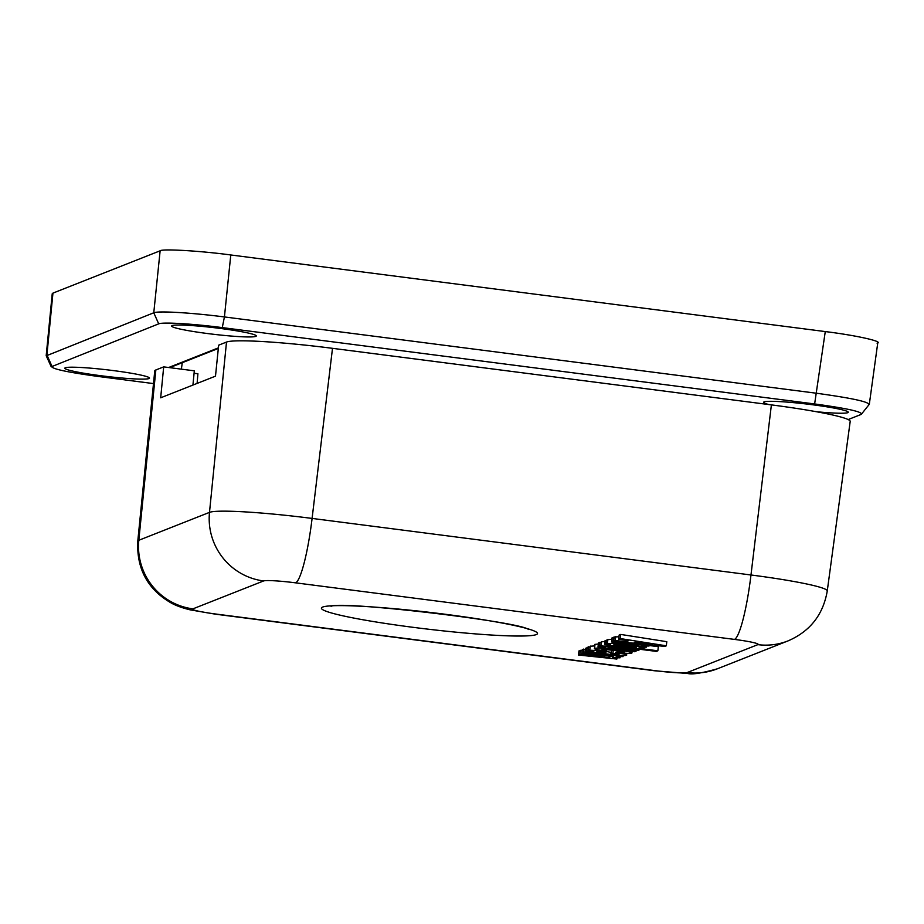 <?xml version="1.0" encoding="UTF-8"?>
<svg xmlns="http://www.w3.org/2000/svg" width="924" height="924" viewBox="0 0 924 924"><rect width="100%" height="100%" fill="white"/><g stroke="black" fill="none" stroke-linecap="round" stroke-linejoin="round"><path stroke-width="1.39" d="M768.826 404.55A42.631 3.315 6.7 0 1 763.744 402.067A42.631 3.315 6.7 0 1 764.079 401.882A42.631 3.315 6.7 0 1 807.703 404.158A42.631 3.315 6.7 0 1 848.163 411.977A42.631 3.315 6.7 0 1 847.77 412.67A42.631 3.315 6.7 0 1 816.458 411.734M172.118 325.594A42.631 3.315 6.7 0 1 215.731 327.87A42.631 3.315 6.7 0 1 256.202 335.701A42.631 3.315 6.7 0 1 255.809 336.382A42.631 3.315 6.7 0 1 208.893 333.714A42.631 3.315 6.7 0 1 171.783 325.779A42.631 3.315 6.7 0 1 172.118 325.594M65.327 367.764A42.631 3.315 6.7 0 1 108.94 370.039A42.631 3.315 6.7 0 1 149.411 377.858A42.631 3.315 6.7 0 1 149.018 378.551A42.631 3.315 6.7 0 1 102.102 375.883A42.631 3.315 6.7 0 1 64.992 367.948A42.631 3.315 6.7 0 1 65.327 367.764M848.163 419.554L861.249 414.391C863.131 411.942 847.597 408.454 814.633 403.95L222.268 327.604C192.943 323.77 162.485 321.968 158.697 323.85L51.236 366.805L46.246 355.832L153.777 312.774C158.327 310.753 191.395 312.705 224.428 316.944L816.781 393.278C853.453 398.348 870.731 402.229 868.595 404.885M158.697 323.85L153.777 312.774L160.129 250.797L52.945 293.116L46.916 354.966L51.848 366.043C49.965 368.503 65.5 371.979 98.464 376.495L153.5 383.587M861.249 414.391L869.311 404.296L877.8 342.585M814.633 403.95L825.271 331.577L230.781 254.966L224.428 316.944L222.268 327.604M160.129 250.797C162.047 248.602 200.901 250.901 230.781 254.966M825.271 331.577C855.994 335.32 884.476 341.707 877.084 343.185M46.2 355.601L52.229 293.74L52.945 293.116M192.92 608.858A28.205 2.195 -173.3 0 0 216.343 614.102L655.231 670.662A28.205 2.195 -173.3 0 0 687.179 672.545L757.853 644.64A28.205 2.195 -173.3 0 0 734.43 639.396L295.541 582.836A28.205 2.195 -173.3 0 0 263.594 580.953L192.92 608.858A62.382 61.55 -111.5 0 1 138.819 540.274L209.494 512.37A90.575 7.034 6.7 0 1 312.093 518.422L750.981 574.982A90.575 7.034 6.7 0 1 827.257 590.956L850.196 421.39A93.578 7.265 -173.3 0 0 771.39 404.885L332.501 348.325A93.578 7.265 -173.3 0 0 226.507 342.065L218.665 345.172L215.488 376.16L160.684 397.794L163.687 366.874L155.844 369.97A93.578 7.265 -173.3 0 0 154.758 370.905L137.78 541.175A90.575 7.034 6.7 0 1 138.819 540.274L155.844 369.97M578.493 655.024L579.995 654.435L609.979 657.876L581.716 653.753L583.206 653.164L613.201 656.606L584.938 652.483L586.428 651.894L623.042 656.618L616.25 656.502L619.992 657.819L612.45 657.622L616.874 659.055L578.493 655.024L578.978 650.912L582.097 650.531M581.716 653.753L582.201 649.641L585.308 649.26M584.938 652.483L585.423 648.371L587.098 647.805M586.671 651.466L588.161 650.877L593.786 651.489L589.893 650.196L602.39 650.854C610.14 651.998 612.97 652.794 610.868 653.233L619.057 654.296L615.523 653.441L617.163 652.898C624.751 653.996 627.823 654.793 626.391 655.289C625.005 655.821 619.992 655.566 611.353 654.527L586.671 651.466L587.156 647.354L590.124 646.916M590.378 646.084L589.72 650.346L590.205 646.234L594.629 645.922M595.033 644.236L594.548 648.359C597.147 647.816 604.042 648.255 615.234 649.676L616.227 649.803C627.327 651.258 632.513 652.367 631.808 653.153C630.11 653.661 624.797 653.372 615.858 652.263L624.37 652.194L614.749 650.392L601.986 649.318L606.687 650.369L605.128 650.889C597.031 649.757 593.508 648.914 594.548 648.359L594.802 644.432L598.348 643.982M598.001 646.996L605.301 647.204L600.958 645.83L639.443 649.803L637.953 650.392L607.969 646.962L636.105 651.131L634.615 651.72L598.001 646.996L598.486 642.885L601.201 642.561M601.443 641.706L600.796 645.968L601.281 641.845L604.954 641.568M649.087 645.495L658.338 646.684L657.853 650.808L656.352 651.397L604.585 644.733L610.475 644.756L607.426 643.601C610.302 643.208 616.793 643.67 626.922 644.987L627.615 645.079C638.299 646.419 643.774 647.505 644.028 648.325L638.276 648.278L657.853 650.808M604.585 644.733L605.07 640.609L607.669 640.251M607.911 639.489L607.253 643.739L607.738 639.627L611.861 639.327M611.549 641.972L613.039 641.383L649.029 646.026L642.296 645.922L646.222 647.274L611.549 641.972L612.034 637.86L614.114 637.352M613.675 641.141L615.234 640.517L626.195 641.672L628.62 640.713L618.664 639.165L620.223 638.553L666.319 645.807L664.783 646.419L613.675 641.141L614.16 637.017L618.953 636.74M618.664 639.165L619.149 635.054L620.709 634.43L666.805 641.695L666.319 645.807M192.931 385.065L194.317 370.824L163.687 366.874M635.874 641.845L634.187 642.503L652.09 644.386L635.874 641.845M615.234 640.517L615.719 636.405M626.195 641.672L626.356 640.367M620.223 638.553L620.709 634.43M646.523 646.442L646.234 647.158M637.906 646.119L637.976 645.541M649.029 646.026L649.168 644.802M613.039 641.383L613.524 637.271M644.363 647.019L644.028 648.325M613.986 644.652L636.209 647.516L625.178 645.541L613.871 644.733M626.922 644.987L627.038 643.97M627.615 645.079L627.731 644.063M605.867 644.224L606.34 640.101M616.366 645.46L616.47 644.606M631.681 647.435L631.797 646.465M599.237 646.511L599.722 642.388M636.105 651.131L636.22 650.173M609.898 647.747L610.002 646.916M639.443 649.803L639.512 649.226M618.63 647.123L618.699 646.546M617.024 651.697L617.14 650.715M615.661 652.24L615.523 653.441M632.259 651.408L631.808 653.153M606.687 650.369L606.802 649.468M626.876 653.337L626.391 655.289M611.63 649.999L610.868 653.233M596.962 651.304L605.982 652.61L596.846 651.397M588.161 650.877L588.646 646.765M612.843 653.926L613.282 650.207M600.034 652.286L600.15 651.374M605.139 652.945L605.232 652.136M623.042 656.618L623.169 655.555M586.428 651.894L586.913 647.782M604.654 655.936L604.758 655.035M583.206 653.164L583.691 649.052M601.432 657.207L601.536 656.317M579.995 654.435L580.48 650.323M617.163 657.969L616.874 659.055M620.258 656.999L619.992 657.819M168.642 367.509L218.387 347.874M182.282 362.67L181.381 369.15M194.075 373.261L197.909 373.746L197.101 383.414M536.278 634.592A108.813 8.455 6.7 0 1 413.016 627.315A108.813 8.455 6.7 0 1 322.638 607.068A108.813 8.455 6.7 0 1 445.888 614.345A108.813 8.455 6.7 0 1 536.278 634.592M734.43 639.396A62.382 8.894 97.3 0 0 750.981 574.982L771.39 404.885M295.541 582.836A62.382 8.894 97.3 0 0 312.093 518.422L332.501 348.325M263.594 580.953A62.382 61.55 68.5 0 1 209.494 512.37L226.507 342.065M216.343 614.102A62.382 8.894 97.3 0 1 215.627 614.206L654.515 670.766L687.976 673.527C692.238 674.682 702.032 673.111 717.347 668.803L788.022 640.898A62.382 61.55 -111.5 0 1 757.853 644.64M655.231 670.662A62.382 8.894 97.3 0 1 654.515 670.766M687.179 672.545A62.382 61.55 68.5 0 0 717.347 668.803M169.681 367.648L218.33 348.44M137.78 541.175C136.486 569.057 147.852 589.789 171.876 603.36C176.611 605.89 182.744 608.061 190.275 609.875L215.627 614.206M788.022 640.898C810.071 631.381 823.157 614.737 827.257 590.956M331.069 606.329C339.963 600.473 521.425 621.806 528.528 629.533"/></g></svg>
